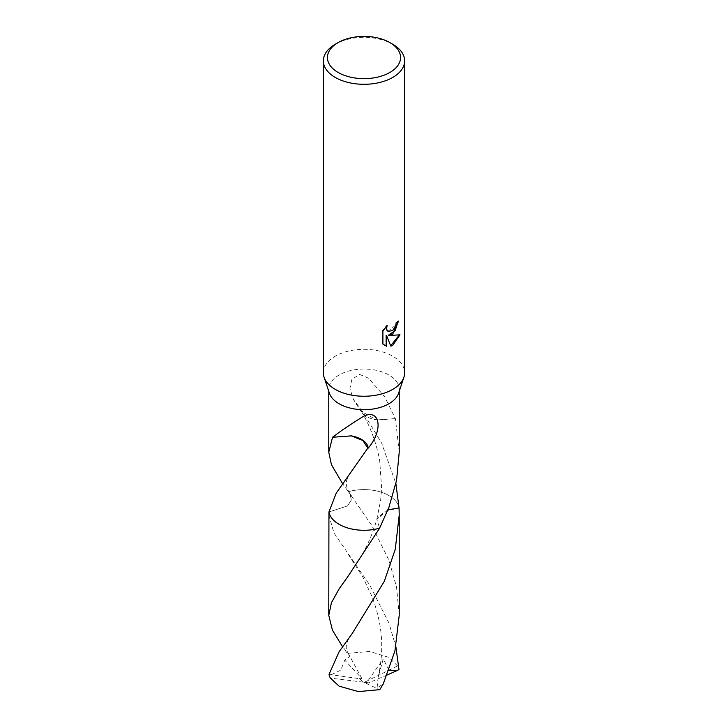 <?xml version="1.0" encoding="UTF-8"?>
<svg xmlns="http://www.w3.org/2000/svg" width="728" height="728" viewBox="0 0 728 728"><rect width="100%" height="100%" fill="white"/><g stroke="black" fill="none" stroke-linecap="round" stroke-linejoin="round"><path stroke-width="0.55" stroke-dasharray="3.64 2.73" d="M323.359 372.781A40.641 23.469 180 0 1 335.262 356.183A40.641 23.469 180 0 1 379.552 351.096A40.641 23.469 180 0 1 404.641 372.781M329.411 393.202A35.226 20.339 180 0 1 328.774 389.371A35.226 20.339 180 0 1 339.093 374.993A35.226 20.339 180 0 1 377.477 370.579A35.226 20.339 180 0 1 399.226 389.371A35.226 20.339 180 0 1 398.589 393.202M398.07 321.539L398.089 320.793A39.967 23.078 180 0 1 395.623 322.859L395.195 325.571L387.942 331.24M395.623 322.859L396.105 323.132M386.295 326.581L386.686 325.398L382.4 330.685L382.4 343.78L382.901 344.071M382.4 330.685L382.901 330.976M386.686 325.398L387.178 325.68M398.089 320.793L398.58 321.075M399.344 334.971L388.361 335.244M382.4 343.78L384.411 345.309M386.122 335.353L390.681 345.773M390.344 345.882L390.827 346.155M399.481 334.525L399.981 334.816M399.226 452.179L395.422 418.736A35.226 20.339 0 0 0 395.277 418.573L384.702 396.733L368.577 378.223L359.614 374.438L351.879 379.243L349.922 388.443L353.353 399.426L359.778 407.744A23.487 13.559 0 0 0 361.461 412.048A23.487 13.559 0 0 0 376.74 419.992L361.452 411.457L360.196 407.716L381.7 443.225L395.886 483.62M395.277 418.573L376.722 419.974L395.422 418.736M387.942 509.855L376.822 519.346L379.597 528.173L376.813 519.346L384.402 511.347L399.062 507.935M399.226 615.306L396.551 587.15L388.907 560.141L371.699 525.352L348.403 491.7L350.013 493.702L351.315 499.99L347.538 505.924L328.947 511.948L347.529 505.924L351.315 499.981L350.004 493.702L348.403 491.7A35.226 20.339 180 0 1 396.159 501.638A35.226 20.339 180 0 1 399.053 507.935A35.226 20.339 180 0 0 396.159 501.638L396.159 501.638A35.226 20.339 180 0 0 348.403 491.709L342.56 483.61M332.578 437.109L351.278 435.872M335.262 44.244A40.641 23.469 180 0 1 392.738 44.244M328.774 515.06L334.052 533.133L369.733 585.057L388.907 623.022L395.886 646.746M329.02 674.447L359.25 678.651L364 682.509L397.606 665.947A35.226 20.339 180 0 1 398.971 669.624M397.606 665.947L388.907 657.393L369.642 651.451L348.202 653.298L342.551 646.764M348.403 491.7A35.235 20.339 180 0 1 388.916 495.559A35.235 20.339 180 0 1 399.053 507.889M331.195 674.729L340.74 670.197L344.772 660.132L349.795 656.483L344.799 649.922M387.132 675.02L368.75 682.809L330.394 678.123M389.043 670.097L383.228 658.922L378.114 677.377L377.095 687.905L383.201 684.02M368.75 682.809L366.129 683.465L383.228 658.922M359.25 678.651L361.871 678.569L344.772 660.132M359.259 678.578L364 682.509L368.741 682.737M361.871 678.569L348.202 653.298M366.129 683.465L379.798 689.653M328.774 391.3L328.774 389.371M384.657 345.454L384.156 345.163M361.461 412.048L353.353 399.426M361.452 411.457C370.315 426.499 376.403 442.933 379.707 460.742L381.618 488.288L380.662 500.1L376.822 519.346C373.273 531.886 368.368 543.67 362.089 554.681L348.312 575.912M399.226 391.3L399.226 389.371M350.004 493.702C347.52 490.126 345.427 483.92 346.446 481.79C346.974 478.533 348.876 474.756 352.143 470.461M352.125 633.633C342.715 646.855 346.619 649.922 349.795 656.483M378.114 677.377C384.266 649.376 382.782 625.252 371.899 596.305L362.535 576.476L348.275 554.408M352.088 496.687L350.013 493.702"/><path stroke-width="1.09" d="M389.862 42.588L392.738 44.244A40.641 23.469 180 0 1 404.641 60.833L404.641 372.781A40.641 23.469 180 0 1 403.913 377.204A40.641 23.469 180 0 1 392.738 389.371A40.641 23.469 180 0 1 352.07 395.213A40.641 23.469 180 0 1 324.087 377.204A40.641 23.469 180 0 1 323.359 372.781L323.359 60.833A40.641 23.469 180 0 1 335.262 44.244L338.138 42.588A36.582 21.121 180 0 1 389.862 42.588A36.582 21.121 180 0 1 389.862 72.454A36.582 21.121 180 0 1 338.138 72.454A36.582 21.121 180 0 1 338.138 42.588L335.262 44.244M403.913 377.204L398.589 393.202A35.226 20.339 180 0 1 388.907 403.749A35.226 20.339 180 0 1 353.662 408.808A35.226 20.339 180 0 1 329.411 393.202L324.087 377.204M392.738 334.061L388.843 335.526L399.981 334.816L392.738 345.354L390.827 346.155L386.614 335.635L386.614 346.246L382.901 344.071L382.901 330.976L387.178 325.68L386.595 328.283L387.014 330.148L388.179 331.386L392.738 330.548L395.677 325.853L396.105 323.132A40.641 23.469 0 0 0 398.58 321.075L392.738 334.061M404.641 60.833A40.641 23.469 180 0 1 392.738 77.432A40.641 23.469 180 0 1 348.448 82.519A40.641 23.469 180 0 1 323.359 60.833M342.56 483.61L331.449 464.783L328.774 452.179L332.578 437.109A35.226 20.339 0 0 0 332.723 437.273L351.278 435.872L362.881 440.504L367.804 448.148L336.245 493.111L328.938 511.948L328.774 615.306L331.44 602.729L339.093 588.907L348.312 575.912L379.597 528.182A35.226 20.339 180 0 1 328.947 511.939M332.714 437.273C338.666 432.387 348.785 425.489 363.054 416.598C379.261 407.917 384.366 428.81 368.222 448.12A35.226 20.339 180 0 1 367.804 448.148M328.947 511.948A35.226 20.339 180 0 0 379.597 528.173L388.907 507.352L396.56 480.298L399.226 452.179L399.226 391.3M398.07 321.539L395.195 330.603L388.361 335.244L388.843 335.526M387.942 331.24L386.532 329.866L386.295 326.581M384.411 345.309L386.122 345.964L386.122 335.353L386.614 335.635M390.681 345.773L399.344 334.971M386.122 345.964L386.614 346.246M395.886 483.62L399.053 507.944L387.942 509.855M351.305 435.863L351.26 435.881A23.487 13.559 0 0 1 368.222 448.12M379.597 528.182A35.235 20.339 180 0 1 339.084 524.324A35.235 20.339 180 0 1 328.938 511.948M395.886 646.746L398.971 669.624L396.806 670.67L389.043 670.097M339.093 651.778L329.029 674.447A35.226 20.339 180 0 0 330.394 678.123L339.093 686.149L358.358 691.6L379.798 689.653L383.201 684.02L394.931 650.95L399.226 615.306L399.226 515.06L395.277 549.24L384.293 581.363L352.125 633.633L339.093 651.778M399.053 507.889A35.235 20.339 180 0 1 399.062 507.935L399.226 515.06M342.551 646.764L332.405 630.093L328.774 615.306M396.806 670.67L387.132 675.02M328.774 452.179L328.774 391.3M388.179 331.386L387.696 331.113"/></g></svg>
